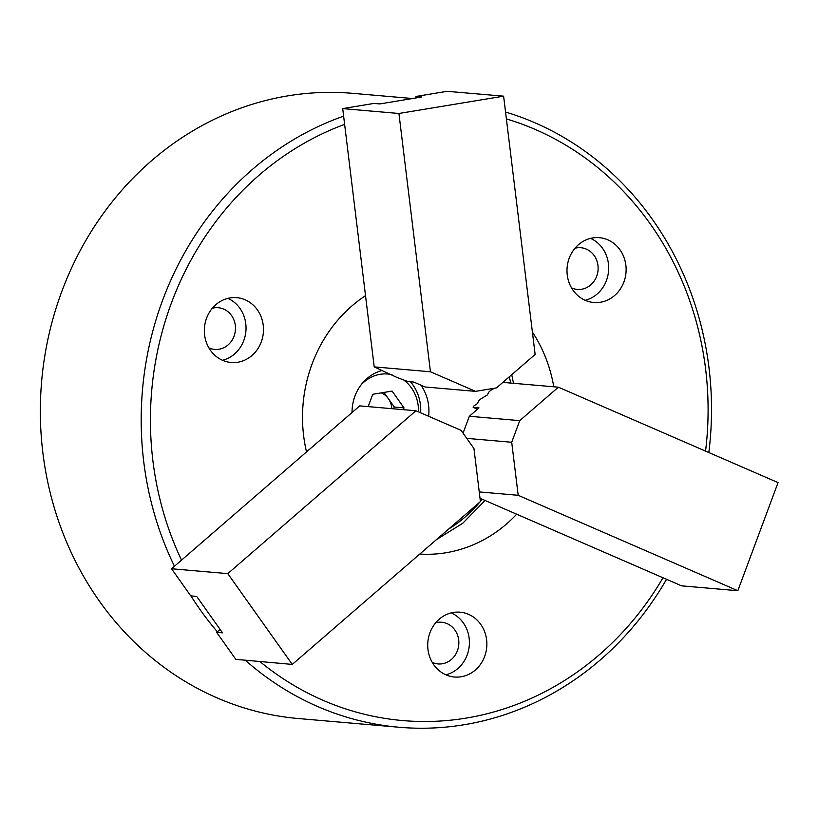 <?xml version="1.0" encoding="UTF-8"?>
<svg xmlns="http://www.w3.org/2000/svg" width="819" height="819" viewBox="0 0 819 819"><rect width="100%" height="100%" fill="white"/><g stroke="black" fill="none" stroke-linecap="round" stroke-linejoin="round"><path stroke-width="1.23" d="M468.54 614.332A32.535 29.545 95 0 0 460.094 612.182A32.535 29.545 95 0 0 428.583 637.305A32.535 29.545 95 0 0 446.027 674.876A32.535 29.545 95 0 0 454.473 677.016A32.535 29.545 95 0 0 485.995 651.893A32.535 29.545 95 0 0 468.54 614.332M432.268 662.407A20.915 19.001 95 0 0 432.596 662.551A20.915 19.001 95 0 0 438.032 663.933A20.915 19.001 95 0 0 458.292 647.778A20.915 19.001 95 0 0 447.072 623.628A20.915 19.001 95 0 0 441.646 622.245A20.915 19.001 95 0 0 435.708 622.757M245.178 299.815A32.535 29.545 95 0 0 236.732 297.666A32.535 29.545 95 0 0 205.211 322.788A32.535 29.545 95 0 0 222.666 360.36A32.535 29.545 95 0 0 231.112 362.5A32.535 29.545 95 0 0 262.623 337.377A32.535 29.545 95 0 0 245.178 299.815M208.906 347.891A20.915 19.001 95 0 0 209.234 348.034A20.915 19.001 95 0 0 214.66 349.416A20.915 19.001 95 0 0 234.92 333.261A20.915 19.001 95 0 0 223.71 309.111A20.915 19.001 95 0 0 218.274 307.729A20.915 19.001 95 0 0 212.336 308.241M607.821 239.824A32.535 29.545 95 0 0 599.375 237.674A32.535 29.545 95 0 0 567.854 262.797A32.535 29.545 95 0 0 585.309 300.358A32.535 29.545 95 0 0 593.755 302.508A32.535 29.545 95 0 0 625.266 277.385A32.535 29.545 95 0 0 607.821 239.824M571.549 287.889A20.915 19.001 95 0 0 571.877 288.042A20.915 19.001 95 0 0 577.303 289.414A20.915 19.001 95 0 0 597.563 273.27A20.915 19.001 95 0 0 586.353 249.119A20.915 19.001 95 0 0 580.917 247.737A20.915 19.001 95 0 0 574.989 248.249M412.53 98.526L352.62 93.335A313.769 284.951 95 0 0 48.72 335.595A313.769 284.951 95 0 0 216.963 697.839A313.769 284.951 95 0 0 298.433 718.539L399.252 727.272A313.769 284.951 -85 0 1 317.792 706.572A313.769 284.951 -85 0 1 245.465 660.36M259.981 661.619A306.797 278.614 95 0 0 323.106 700.337A306.797 278.614 95 0 0 663.021 577.764M705.558 451.115A306.797 278.614 95 0 0 535.401 129.515A306.797 278.614 95 0 0 506.388 118.919M505.548 112.039A313.769 284.951 -85 0 1 534.909 122.768A313.769 284.951 -85 0 1 708.824 452.528M666.543 579.289A313.769 284.951 -85 0 1 399.252 727.272M306.521 451.934A139.455 126.648 -85 0 1 365.52 295.649M344.625 124.375A306.797 278.614 95 0 0 181.521 560.145M532.401 332.064A139.455 126.648 -85 0 1 553.798 386.793M516.697 514.209A139.455 126.648 -85 0 1 419.778 554.053M217.332 631.777A313.769 284.951 -85 0 1 190.981 595.997M174.457 566.257A313.769 284.951 -85 0 1 343.611 116.144M585.155 300.297A32.535 29.545 95 0 0 608.558 271.13A32.535 29.545 95 0 0 590.519 238.37M222.512 360.288A32.535 29.545 95 0 0 245.905 331.122A32.535 29.545 95 0 0 227.877 298.372M445.874 674.805A32.535 29.545 95 0 0 469.277 645.638A32.535 29.545 95 0 0 451.238 612.888M480.026 498.28L681.613 585.841L737.847 590.714L518.181 495.3L511.711 442.26L519.748 420.638L469.338 416.267L479.002 407.913L473.177 407.401L474.058 405.794L477.293 403.665L479.023 400.501L480.948 398.833L487.325 394.973L489.056 391.81L490.99 390.141L494.492 388.226M737.847 590.714L778.05 482.596L558.384 387.192L502.866 382.381M519.748 420.638L558.384 387.192M469.338 416.267L463.052 433.169M511.711 442.26L466.748 438.37M518.181 495.3L479.248 491.932M473.177 407.401L477.446 409.254M391.83 408.671A18.591 16.882 95 0 0 388.349 398.638A18.591 16.882 95 0 0 381.398 392.925A18.591 16.882 95 0 0 381.285 392.874M418.437 411.844A37.193 33.774 95 0 0 402.805 379.381M410.462 381.797A41.841 37.991 -85 0 1 420.669 412.807M393.632 408.824L394.308 407.023L383.947 392.434M403.327 409.664L404.002 407.862L392.086 391.083L372.747 394.287L368.161 406.613M392.025 374.662A37.193 33.774 95 0 0 361.046 384.91M394.308 407.023L404.002 407.862M342.7 108.61L373.792 103.45L379.924 103.921L421.795 96.99L416.093 96.447L447.072 91.319L503.613 96.171L535.135 354.443L496.488 387.899L475.552 391.359L425.143 386.988L413.861 382.094L408.046 381.582L397.031 377.477L374.211 366.892L342.7 108.61L398.925 113.483L430.446 371.765L374.211 366.892M503.613 96.171L398.925 113.483M475.552 391.359L430.446 371.765M415.98 96.488L416.154 97.932M461.056 430.354L473.945 448.505L480.425 501.556L292.281 664.424L235.821 659.356L216.738 632.483L222.522 632.811L196.734 596.498L190.684 595.802L171.57 568.755L227.795 573.628L415.939 410.759L461.056 430.354M227.795 573.628L292.281 664.424M415.939 410.759L359.715 405.886L171.57 568.755M220.086 629.381L216.707 632.309M352.037 412.53A42.301 38.411 -85 0 1 381.818 370.546M420.874 385.135A42.301 38.411 -85 0 1 428.613 416.257M448.669 529.043A134.807 122.42 95 0 0 479.924 501.975M480.405 501.402A134.807 122.42 95 0 0 482.186 499.221M510.636 383.057A134.807 122.42 95 0 0 509.346 376.76M436.394 539.67L462.817 523.208L485.043 500.46M513.493 383.302L511.742 374.692"/></g></svg>
